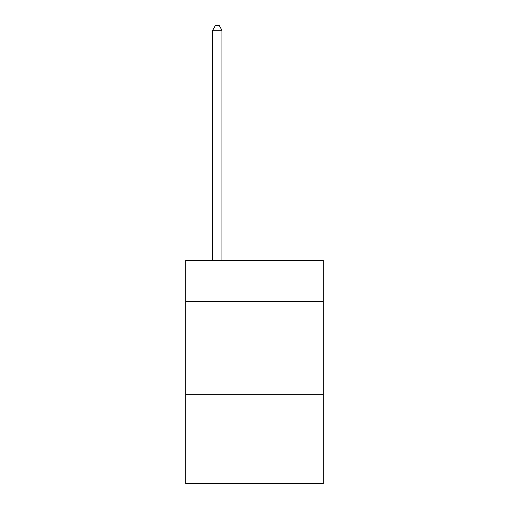 <?xml version="1.0" encoding="UTF-8"?>
<svg xmlns="http://www.w3.org/2000/svg" width="509" height="509" viewBox="0 0 509 509"><rect width="100%" height="100%" fill="white"/><g stroke="black" fill="none" stroke-linecap="round" stroke-linejoin="round"><path stroke-width="0.76" d="M323.291 301.353L323.291 260.449L185.709 260.449L185.709 301.353L323.291 301.353L323.291 483.55L185.709 483.55L185.709 301.353M323.291 394.31L185.709 394.31M221.962 260.449L221.962 30.285L212.667 30.285L212.667 260.449M212.667 30.285L215.46 25.45L219.175 25.45L221.962 30.285"/></g></svg>
